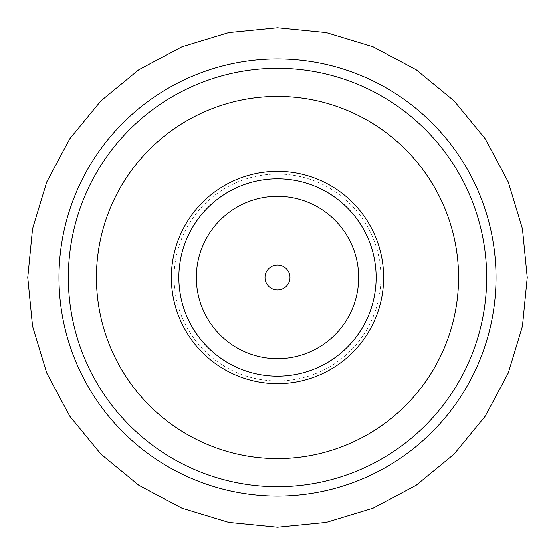 <?xml version="1.0" encoding="UTF-8"?>
<svg xmlns="http://www.w3.org/2000/svg" width="555" height="555" viewBox="0 0 555 555"><rect width="100%" height="100%" fill="white"/><g stroke="black" fill="none" stroke-linecap="round" stroke-linejoin="round"><path stroke-width="0.42" stroke-dasharray="2.77 2.08" d="M277.5 458.569A181.069 181.069 0 0 0 458.569 277.5A181.069 181.069 0 0 0 277.5 96.431A181.069 181.069 0 0 0 96.431 277.5A181.069 181.069 0 0 0 277.5 458.569M277.5 265.012A12.487 12.487 0 0 0 265.012 277.5A12.487 12.487 0 0 0 277.5 289.988A12.487 12.487 0 0 1 265.012 277.5A12.487 12.487 0 0 1 277.5 265.012A12.487 12.487 0 0 0 265.012 277.5A12.487 12.487 0 0 0 277.5 289.988A12.487 12.487 0 0 0 289.988 277.5A12.487 12.487 0 0 0 277.5 265.012A12.487 12.487 0 0 1 289.988 277.5A12.487 12.487 0 0 1 277.5 289.988A12.487 12.487 0 0 0 289.988 277.5A12.487 12.487 0 0 0 277.5 265.012M277.5 496.031A218.531 218.531 0 0 0 496.031 277.5A218.531 218.531 0 0 0 277.5 58.969A218.531 218.531 0 0 0 58.969 277.5A218.531 218.531 0 0 0 277.5 496.031M277.5 380.91A103.41 103.41 0 0 0 380.91 277.5A103.41 103.41 0 0 0 277.5 174.09A103.41 103.41 0 0 0 174.09 277.5A103.41 103.41 0 0 0 277.5 380.91M277.5 171.356A106.144 106.144 0 0 1 383.644 277.5A106.144 106.144 0 0 1 277.5 383.644A106.144 106.144 0 0 1 171.356 277.5A106.144 106.144 0 0 1 277.5 171.356M277.5 178.849A98.651 98.651 0 0 1 376.151 277.5A98.651 98.651 0 0 1 277.5 376.151A98.651 98.651 0 0 1 178.849 277.5A98.651 98.651 0 0 1 277.5 178.849"/><path stroke-width="0.83" d="M277.5 58.969A218.531 218.531 0 0 0 58.969 277.5A218.531 218.531 0 0 0 277.5 496.031A218.531 218.531 0 0 0 496.031 277.5A218.531 218.531 0 0 0 277.5 58.969A218.531 218.531 0 0 1 496.031 277.5A218.531 218.531 0 0 1 277.5 496.031M277.5 265.012A12.487 12.487 0 0 0 265.012 277.5A12.487 12.487 0 0 0 277.5 289.988A12.487 12.487 0 0 0 289.988 277.5A12.487 12.487 0 0 0 277.5 265.012M277.5 458.569A181.069 181.069 0 0 0 458.569 277.5A181.069 181.069 0 0 0 277.5 96.431A181.069 181.069 0 0 0 96.431 277.5A181.069 181.069 0 0 0 277.5 458.569M277.5 171.356A106.144 106.144 0 0 1 383.644 277.5A106.144 106.144 0 0 1 277.5 383.644A106.144 106.144 0 0 1 171.356 277.5A106.144 106.144 0 0 1 277.5 171.356M277.5 178.849A98.651 98.651 0 0 1 376.151 277.5A98.651 98.651 0 0 1 277.5 376.151A98.651 98.651 0 0 1 178.849 277.5A98.651 98.651 0 0 1 277.5 178.849M277.5 196.331A81.169 81.169 0 0 1 358.669 277.5A81.169 81.169 0 0 1 277.5 358.669A81.169 81.169 0 0 1 196.331 277.5A81.169 81.169 0 0 1 277.5 196.331M277.5 68.334A209.166 209.166 0 0 1 486.666 277.5A209.166 209.166 0 0 1 277.5 486.666A209.166 209.166 0 0 1 68.334 277.5A209.166 209.166 0 0 1 277.5 68.334M277.5 27.75L326.222 32.551L373.078 46.759L416.257 69.84L454.101 100.899L485.16 138.743L508.241 181.922L522.449 228.778L527.25 277.5L522.449 326.222L508.241 373.078L485.16 416.25L454.101 454.101L416.257 485.16L373.078 508.241L326.222 522.449L277.5 527.25L228.778 522.449L181.922 508.241L138.743 485.16L100.899 454.101L69.84 416.25L46.759 373.078L32.551 326.222L27.75 277.5L32.551 228.778L46.759 181.922L69.84 138.743L100.899 100.899L138.743 69.84L181.922 46.759L228.778 32.551L277.5 27.75"/></g></svg>
